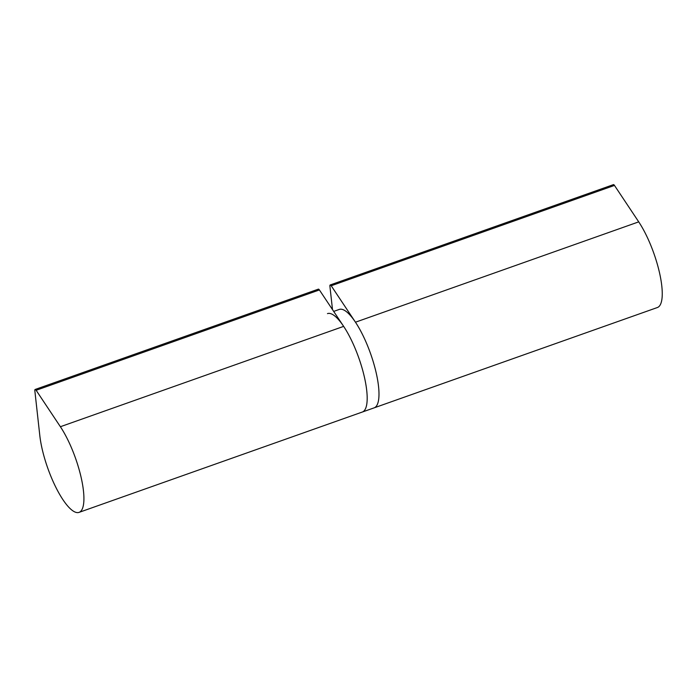 <?xml version="1.0" encoding="UTF-8"?>
<svg xmlns="http://www.w3.org/2000/svg" width="697" height="697" viewBox="0 0 697 697"><rect width="100%" height="100%" fill="white"/><g stroke="black" fill="none" stroke-linecap="round" stroke-linejoin="round"><path stroke-width="1.05" d="M60.386 426.721A52.205 14.742 70.5 0 1 81.436 478.787A52.205 14.742 70.5 0 1 79.066 512.373A52.205 14.742 70.5 0 1 56.474 488.545A52.205 14.742 70.5 0 1 39.807 435.538L34.85 390.834A3.267 0.924 70.5 0 1 35.12 389.484A3.267 0.924 70.5 0 1 36.139 390.285L60.386 426.721L343.656 326.379A52.205 14.742 70.5 0 1 364.705 378.445A52.205 14.742 70.5 0 1 362.327 412.032L79.066 512.373M35.12 389.484L318.39 289.142A3.267 0.924 70.5 0 1 319.4 289.943L343.656 326.379M333.689 311.411L339.265 309.433A52.205 14.742 70.5 0 1 370.595 353.719A52.205 14.742 70.5 0 1 374.132 407.858L657.402 307.516A52.205 14.742 -109.5 0 0 659.771 273.921A52.205 14.742 -109.5 0 0 638.722 221.864L614.466 185.419A3.267 0.924 -109.5 0 0 613.456 184.627L330.195 284.968A3.267 0.924 -109.5 0 0 329.916 286.31L332.504 309.634M327.468 313.615A52.205 14.742 70.5 0 1 358.789 357.901A52.205 14.742 70.5 0 1 362.327 412.032L374.132 407.858A52.205 14.742 -109.5 0 0 376.502 374.263A52.205 14.742 -109.5 0 0 355.461 322.206L331.206 285.761A3.267 0.924 -109.5 0 0 330.195 284.968M319.4 289.943L36.139 390.285M355.461 322.206L638.722 221.864M331.206 285.761L614.466 185.419"/></g></svg>
